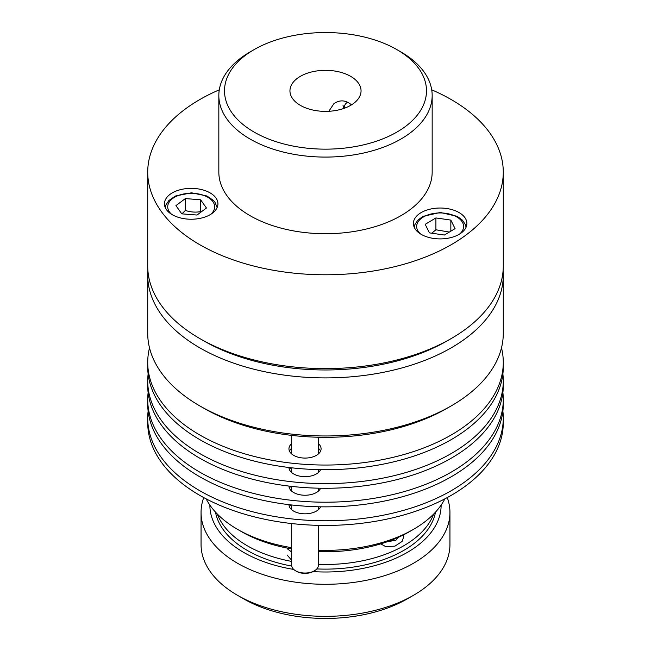 <?xml version="1.0" encoding="UTF-8"?>
<svg xmlns="http://www.w3.org/2000/svg" width="651" height="651" viewBox="0 0 651 651"><rect width="100%" height="100%" fill="white"/><g stroke="black" fill="none" stroke-linecap="round" stroke-linejoin="round"><path stroke-width="0.98" d="M444.861 498.853A124.447 71.846 180 0 1 413.499 529.336A124.447 71.846 180 0 1 318.347 550.258M291.689 547.678A124.447 71.846 180 0 1 237.501 529.336A124.447 71.846 180 0 1 206.139 498.853M290.183 505.624A124.447 71.846 -0 0 0 291.689 505.876M318.347 508.455A124.447 71.846 -0 0 0 319.56 508.496M237.501 529.336L241.521 531.655A118.759 68.567 -0 0 0 291.689 548.907M318.347 551.617A118.759 68.567 -0 0 0 409.479 531.655L413.499 529.336M320.601 488.234A16.072 9.277 180 0 1 303.138 495.175A16.072 9.277 180 0 1 288.946 486.077M290.785 486.297A16.072 9.277 0 0 0 289.459 488.283M148.127 392.594A177.78 102.638 0 0 0 147.72 399.568A177.78 102.638 0 0 0 325.5 502.206A177.78 102.638 0 0 0 503.28 399.568A177.78 102.638 0 0 0 502.873 392.594M147.72 399.568L147.72 404.206A177.78 102.638 0 0 0 325.5 506.852A177.78 102.638 0 0 0 503.28 404.206L503.28 399.568M290.785 467.719A16.072 9.277 0 0 0 289.459 469.705M320.601 469.648A16.072 9.277 180 0 1 311.097 475.971A16.072 9.277 180 0 1 288.946 467.499M502.873 374.016A177.78 102.638 180 0 1 503.28 380.981L503.28 385.628A177.78 102.638 180 0 1 392.691 480.658A177.78 102.638 180 0 1 147.72 385.628L147.72 380.981A177.78 102.638 180 0 1 148.127 374.016M503.28 380.981A177.78 102.638 180 0 1 392.691 476.011A177.78 102.638 180 0 1 147.72 380.981M318.347 443.616A16.072 9.277 180 0 1 321.089 448.799A16.072 9.277 180 0 1 312.089 457.132A16.072 9.277 180 0 1 295.172 456.131A16.072 9.277 180 0 1 288.946 448.799A16.072 9.277 180 0 1 291.689 443.616M320.577 451.127A16.072 9.277 0 0 0 318.347 448.262M291.689 448.262A16.072 9.277 0 0 0 289.459 451.127M149.51 347.862A177.78 102.638 0 0 0 147.72 362.404A177.78 102.638 0 0 0 216.555 443.518A177.78 102.638 0 0 0 403.726 454.577A177.78 102.638 0 0 0 503.28 362.404A177.78 102.638 0 0 0 501.49 347.862M147.72 362.404L147.72 367.05A177.78 102.638 0 0 0 216.555 448.157A177.78 102.638 0 0 0 403.726 459.224A177.78 102.638 0 0 0 503.28 367.05L503.28 362.404M290.785 504.875A16.072 9.277 0 0 0 289.459 506.869M320.601 506.812A16.072 9.277 180 0 1 303.138 513.761A16.072 9.277 180 0 1 288.946 504.655M502.873 411.18A177.78 102.638 180 0 1 503.28 418.145L503.28 422.792A177.78 102.638 180 0 1 325.5 525.43A177.78 102.638 180 0 1 147.72 422.792L147.72 418.145A177.78 102.638 180 0 1 148.127 411.18M503.28 418.145A177.78 102.638 180 0 1 325.5 520.784A177.78 102.638 180 0 1 147.72 418.145M237.501 595.299L243.734 598.896A115.634 66.76 0 0 0 407.266 598.896L413.499 595.299A124.447 71.846 180 0 1 237.501 595.299A124.447 71.846 180 0 1 201.053 544.488L201.053 512.443A124.447 71.846 0 0 0 325.5 584.289A124.447 71.846 0 0 0 449.947 512.443A124.447 71.846 0 0 0 447.261 497.584M449.947 512.443L449.947 544.488A124.447 71.846 180 0 1 413.499 595.299M203.739 497.584A124.447 71.846 0 0 0 201.053 512.443M441.126 505.095A115.634 66.76 180 0 1 313.001 571.611M293.723 569.43A115.634 66.76 180 0 1 209.874 505.095M217.336 514.062A110.654 63.888 0 0 0 291.689 561.422M318.347 564.344A110.654 63.888 0 0 0 433.664 514.062M215.489 512.125A110.654 63.888 0 0 0 291.754 566.085M316.817 568.925A110.654 63.888 0 0 0 435.511 512.125M328.828 111.288L333.898 103.68C339.846 99.603 345.714 99.994 351.499 104.852M254.093 49.622L250.074 51.95A106.666 61.585 0 0 0 218.834 95.494L218.834 172.141A106.666 61.585 0 0 0 318.249 233.579A106.666 61.585 0 0 0 431.182 180.49A106.666 61.585 0 0 0 432.166 172.141L432.166 95.494A106.666 61.585 0 0 0 400.926 51.95L396.907 49.622A100.978 58.297 180 0 1 425.551 98.757A100.978 58.297 180 0 1 280.605 143.074A100.978 58.297 180 0 1 254.093 49.622A100.978 58.297 180 0 1 396.907 49.622M218.834 95.494A106.666 61.585 0 0 0 318.249 156.94A106.666 61.585 0 0 0 431.182 103.843A106.666 61.585 0 0 0 432.166 95.494M360.727 93.63A35.553 20.531 180 0 1 323.083 111.329A35.553 20.531 180 0 1 289.947 90.847A35.553 20.531 180 0 1 325.5 70.324A35.553 20.531 180 0 1 361.053 90.847A35.553 20.531 180 0 1 360.727 93.63M423.752 235.662A26.74 15.437 180 0 1 413.401 223.464A26.74 15.437 180 0 1 440.141 208.027A26.74 15.437 180 0 1 466.881 223.464A26.74 15.437 180 0 1 451.908 237.33A26.74 15.437 180 0 1 423.752 235.662M181.084 189.506A26.74 15.437 180 0 1 217.93 203.796A26.74 15.437 180 0 1 191.191 219.232A26.74 15.437 180 0 1 164.451 203.796A26.74 15.437 180 0 1 181.084 189.506M199.784 338.553L203.812 340.872A172.092 99.359 0 0 0 447.188 340.872L451.216 338.553A177.78 102.638 180 0 1 199.784 338.553A177.78 102.638 180 0 1 147.72 265.974L147.72 172.141A177.78 102.638 180 0 1 219.281 89.83M431.719 89.83A177.78 102.638 180 0 1 503.28 172.141L503.28 265.974A177.78 102.638 180 0 1 501.644 279.889A177.78 102.638 180 0 1 451.216 338.553M503.28 172.141A177.78 102.638 180 0 1 501.644 186.056A177.78 102.638 180 0 1 313.416 274.543A177.78 102.638 180 0 1 147.72 172.141M503.28 275.259L503.28 333.328A177.78 102.638 180 0 1 451.216 405.907A177.78 102.638 180 0 1 199.784 405.907A177.78 102.638 180 0 1 147.72 333.328L147.72 275.259A177.78 102.638 0 0 0 325.5 377.905A177.78 102.638 0 0 0 503.28 275.259A177.78 102.638 0 0 0 503.101 270.613M199.784 405.907L203.812 408.226A172.092 99.359 0 0 0 447.188 408.226L451.216 405.907M147.899 270.613A177.78 102.638 0 0 0 147.72 275.259M449.166 339.708A172.092 99.359 180 0 1 201.834 339.708M318.347 525.349L318.347 565.345A13.329 7.698 180 0 1 314.441 570.789A13.329 7.698 180 0 1 295.595 570.789A13.329 7.698 180 0 1 291.689 565.345L291.689 523.559M295.595 570.789L296.604 571.366A11.905 6.876 0 0 0 313.44 571.366L314.441 570.789M344.2 108.31A12.377 7.983 53.3 0 1 347.854 102.223M200.606 199.784L206.448 208.011L197.033 215.042L181.775 213.845L175.933 205.626L185.348 198.588L200.606 199.784L200.606 211.624C195.52 212.543 190.434 212.145 185.348 210.436L181.954 213.862M185.348 210.436L185.348 198.588M200.874 212.169L200.606 211.624M429.432 232.871L425.201 224.326L435.91 217.939L450.842 220.095L455.073 228.647L444.364 235.035L429.432 232.871M435.91 217.939L435.91 229.787L431.727 233.204M450.842 231.17L450.842 220.095M449.345 232.065L435.91 229.787M171.709 214.374A23.469 13.549 180 0 1 180.14 194.861A23.469 13.549 180 0 1 212.901 201.68A23.469 13.549 180 0 1 210.672 214.374M420.66 234.043A23.469 13.549 180 0 1 417.576 230.21A23.469 13.549 180 0 1 443.803 213.105A23.469 13.549 180 0 1 459.622 234.043M287.278 548.093L287.726 549.102L291.689 552.04M287.067 554.953L291.689 560.316M387.272 541.738L395.881 540.257L398.558 537.23M403.49 534.886L403.742 536.782L402.082 541.461L394.937 546.156L385.726 546.604L380.721 543.878M318.347 509.733L318.347 506.771M318.347 491.147L318.347 488.185M318.347 472.569L318.347 469.607M318.347 453.991L318.347 437.244M291.689 509.733L291.689 504.981M291.689 491.147L291.689 486.395M291.689 472.569L291.689 467.817M291.689 453.991L291.689 435.389M343.818 108.448L343.036 105.413M217.125 207.547L214.993 202.282L213.422 200.418L206.904 195.992L191.524 192.802L175.436 196.016L168.878 200.508L165.932 204.943L165.248 207.547M466.075 227.215L465.432 224.709L462.462 220.184L457.189 216.319L440.279 212.47L422.987 216.376L417.844 220.152L414.85 224.701L414.199 227.215"/></g></svg>

